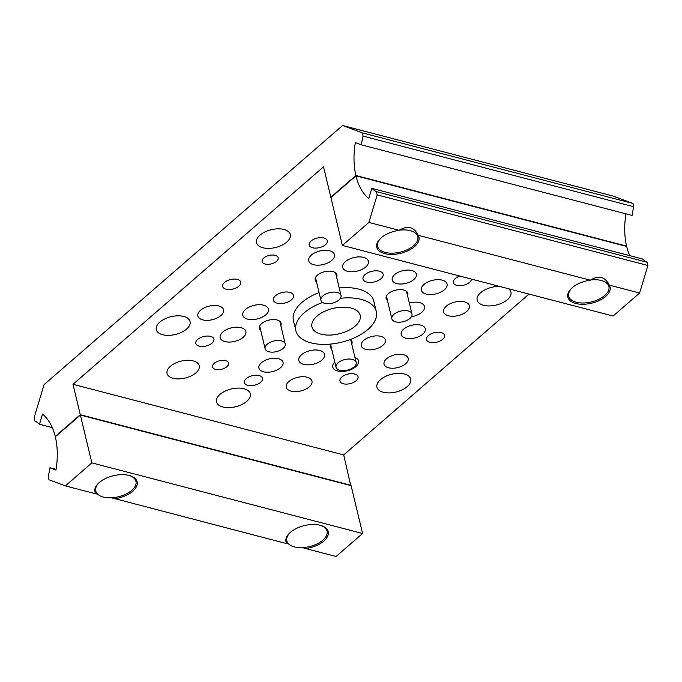 <?xml version="1.0" encoding="UTF-8"?>
<svg xmlns="http://www.w3.org/2000/svg" width="682" height="682" viewBox="0 0 682 682"><rect width="100%" height="100%" fill="white"/><g stroke="black" fill="none" stroke-linecap="round" stroke-linejoin="round"><path stroke-width="1.02" d="M80.374 415.048L91.857 462.882L65.361 485.882L48.993 479.77L48.209 476.513A51.679 31.27 -75.4 0 0 49.914 467.792L55.95 470.051A62.019 37.527 -75.4 0 0 55.327 436.795L80.374 415.048L351.094 485.661L362.577 533.495L336.081 556.495L305.741 548.575A21.705 11.441 166.5 0 0 323.822 541.065A21.705 11.441 166.5 0 0 328.213 531.636A21.705 11.441 166.5 0 0 312.791 524.484A21.705 11.441 166.5 0 0 290.387 532.335A21.705 11.441 166.5 0 0 285.997 541.764A21.705 11.441 166.5 0 0 286.79 543.639L111.481 497.775M305.741 548.575L302.569 547.612M288.605 543.878L286.79 543.639M97.517 494.032L95.702 493.794A21.705 11.441 -13.5 0 1 94.909 491.927A21.705 11.441 -13.5 0 1 99.291 482.498A21.705 11.441 -13.5 0 1 121.694 474.646A21.705 11.441 -13.5 0 1 137.116 481.79A21.705 11.441 -13.5 0 1 132.734 491.219A21.705 11.441 -13.5 0 1 114.653 498.738M56.06 469.395L49.914 467.792M95.702 493.794L65.361 485.882M362.577 533.495L91.857 462.882M573.835 286.414A20.673 10.895 166.5 0 0 572.863 287.216A20.673 10.895 166.5 0 0 568.686 296.193A20.673 10.895 166.5 0 0 583.383 303.004A20.673 10.895 166.5 0 0 604.712 295.519A20.673 10.895 166.5 0 0 608.89 286.542A20.673 10.895 166.5 0 0 590.578 279.987M100.902 481.228A20.673 10.895 166.5 0 0 99.922 482.021A20.673 10.895 166.5 0 0 95.753 490.997A20.673 10.895 166.5 0 0 110.441 497.809A20.673 10.895 166.5 0 0 131.771 490.332A20.673 10.895 166.5 0 0 135.948 481.347A20.673 10.895 166.5 0 0 126.92 474.979M382.747 236.577A20.673 10.895 166.5 0 0 381.775 237.37A20.673 10.895 166.5 0 0 377.598 246.347A20.673 10.895 166.5 0 0 392.286 253.158A20.673 10.895 166.5 0 0 413.624 245.682A20.673 10.895 166.5 0 0 417.802 236.697A20.673 10.895 166.5 0 0 399.49 230.149M408.177 310.966A10.332 5.447 166.5 0 0 396.924 312.416A10.332 5.447 166.5 0 0 391.86 318.818A10.332 5.447 166.5 0 0 395.645 321.836A10.332 5.447 166.5 0 0 406.898 320.387A10.332 5.447 166.5 0 0 411.962 313.993A10.332 5.447 166.5 0 0 408.177 310.966M368.885 222.417L377.189 194.882L376.404 191.633A51.679 31.27 104.6 0 1 371.826 188.368L368.766 198.522A62.019 37.527 104.6 0 1 355.961 175.837L330.906 197.584L342.39 245.418L368.885 222.417L399.226 230.328A21.705 11.441 166.5 0 0 381.144 237.847A21.705 11.441 166.5 0 0 376.754 247.276A21.705 11.441 166.5 0 0 392.184 254.42A21.705 11.441 166.5 0 0 414.579 246.569A21.705 11.441 166.5 0 0 418.97 237.14A21.705 11.441 166.5 0 0 418.177 235.273L590.314 280.174C598.685 275.025 605.002 276.67 609.265 285.119A21.705 11.441 -13.5 0 1 610.058 286.986A21.705 11.441 -13.5 0 1 605.676 296.414A21.705 11.441 -13.5 0 1 583.272 304.266A21.705 11.441 -13.5 0 1 567.85 297.113A21.705 11.441 -13.5 0 1 572.232 287.693A21.705 11.441 -13.5 0 1 590.314 280.174M399.226 230.328C407.589 225.179 413.906 226.825 418.177 235.273M629.716 255.639A62.019 37.527 104.6 0 1 626.673 246.449L355.961 175.837M342.39 245.418L613.109 316.022L639.605 293.03L647.9 265.494L647.116 262.246A51.679 31.27 104.6 0 1 642.538 258.981L371.826 188.368M376.404 191.633L647.116 262.246M377.189 194.882L647.9 265.494M609.265 285.119L639.605 293.03M319.074 292.604A41.346 21.79 166.5 0 0 301.768 302.561A41.346 21.79 166.5 0 0 293.413 320.523L295.877 330.77A41.346 21.79 166.5 0 0 325.254 344.393A41.346 21.79 166.5 0 0 367.93 329.432A41.346 21.79 166.5 0 0 376.276 311.469A41.346 21.79 166.5 0 0 340.429 298.281M322.603 302.458A41.346 21.79 166.5 0 0 304.232 312.816A41.346 21.79 166.5 0 0 295.877 330.77M355.186 326.107A24.808 13.069 166.5 0 0 360.198 315.331A24.808 13.069 166.5 0 0 342.569 307.164A24.808 13.069 166.5 0 0 316.968 316.133A24.808 13.069 166.5 0 0 311.955 326.908A24.808 13.069 166.5 0 0 329.585 335.084A24.808 13.069 166.5 0 0 355.186 326.107M376.276 311.469L373.821 301.222A41.346 21.79 166.5 0 0 339.201 287.898M268.904 351.776A10.332 5.447 166.5 0 0 280.157 350.326A10.332 5.447 166.5 0 0 285.221 343.924A10.332 5.447 166.5 0 0 281.427 340.906A10.332 5.447 166.5 0 0 270.174 342.355A10.332 5.447 166.5 0 0 265.119 348.749A10.332 5.447 166.5 0 0 268.904 351.776M354.069 366.916A10.332 5.447 166.5 0 0 356.157 362.432A10.332 5.447 166.5 0 0 348.809 359.022A10.332 5.447 166.5 0 0 338.144 362.764A10.332 5.447 166.5 0 0 336.055 367.257A10.332 5.447 166.5 0 0 343.404 370.658A10.332 5.447 166.5 0 0 354.069 366.916M323.012 295.826A10.332 5.447 166.5 0 0 320.924 300.31A10.332 5.447 166.5 0 0 328.264 303.72A10.332 5.447 166.5 0 0 338.937 299.978A10.332 5.447 166.5 0 0 341.026 295.485A10.332 5.447 166.5 0 0 333.677 292.084A10.332 5.447 166.5 0 0 323.012 295.826M291.99 531.065A20.673 10.895 166.5 0 0 291.018 531.866A20.673 10.895 166.5 0 0 286.841 540.843A20.673 10.895 166.5 0 0 301.529 547.655A20.673 10.895 166.5 0 0 322.867 540.17A20.673 10.895 166.5 0 0 327.045 531.193A20.673 10.895 166.5 0 0 318.017 524.816M195.87 372.909A16.538 8.713 166.5 0 0 199.212 365.731A16.538 8.713 166.5 0 0 187.465 360.284A16.538 8.713 166.5 0 0 170.398 366.268A16.538 8.713 166.5 0 0 167.056 373.446A16.538 8.713 166.5 0 0 178.803 378.894A16.538 8.713 166.5 0 0 195.87 372.909M499.437 286.38A17.365 9.147 166.5 0 0 480.674 292.663A17.365 9.147 166.5 0 0 477.17 300.208A17.365 9.147 166.5 0 0 489.506 305.928A17.365 9.147 166.5 0 0 507.425 299.645A17.365 9.147 166.5 0 0 510.937 292.101A17.365 9.147 166.5 0 0 508.474 288.733M407.214 386.626A17.365 9.147 166.5 0 0 410.726 379.09A17.365 9.147 166.5 0 0 398.382 373.369A17.365 9.147 166.5 0 0 380.462 379.652A17.365 9.147 166.5 0 0 376.95 387.197A17.365 9.147 166.5 0 0 389.294 392.909A17.365 9.147 166.5 0 0 407.214 386.626M186.561 329.074A17.365 9.147 166.5 0 0 190.065 321.537A17.365 9.147 166.5 0 0 177.729 315.817A17.365 9.147 166.5 0 0 159.81 322.1A17.365 9.147 166.5 0 0 156.297 329.645A17.365 9.147 166.5 0 0 168.642 335.365A17.365 9.147 166.5 0 0 186.561 329.074M286.772 242.093A17.365 9.147 166.5 0 0 290.285 234.548A17.365 9.147 166.5 0 0 277.941 228.828A17.365 9.147 166.5 0 0 260.021 235.111A17.365 9.147 166.5 0 0 256.509 242.656A17.365 9.147 166.5 0 0 268.853 248.376A17.365 9.147 166.5 0 0 286.772 242.093M246.782 401.348A17.365 9.147 166.5 0 0 250.285 393.804A17.365 9.147 166.5 0 0 237.95 388.084A17.365 9.147 166.5 0 0 220.03 394.367A17.365 9.147 166.5 0 0 216.518 401.911A17.365 9.147 166.5 0 0 228.862 407.631A17.365 9.147 166.5 0 0 246.782 401.348M382.849 345.356A12.404 6.539 166.5 0 0 385.356 339.968A12.404 6.539 166.5 0 0 376.541 335.885A12.404 6.539 166.5 0 0 363.736 340.369A12.404 6.539 166.5 0 0 361.23 345.757A12.404 6.539 166.5 0 0 370.045 349.849A12.404 6.539 166.5 0 0 382.849 345.356M413.838 279.535A12.404 6.539 166.5 0 0 416.344 274.147A12.404 6.539 166.5 0 0 407.529 270.063A12.404 6.539 166.5 0 0 394.733 274.556A12.404 6.539 166.5 0 0 392.227 279.944A12.404 6.539 166.5 0 0 401.042 284.027A12.404 6.539 166.5 0 0 413.838 279.535M411.399 316.729A13.231 6.973 166.5 0 0 421.834 312.237A13.231 6.973 166.5 0 0 424.502 306.491A13.231 6.973 166.5 0 0 409.319 302.978M321.895 360.07A13.231 6.973 166.5 0 0 324.564 354.325A13.231 6.973 166.5 0 0 315.161 349.968A13.231 6.973 166.5 0 0 301.512 354.751A13.231 6.973 166.5 0 0 298.835 360.497A13.231 6.973 166.5 0 0 308.238 364.853A13.231 6.973 166.5 0 0 321.895 360.07M265.784 314.828A13.231 6.973 166.5 0 0 268.461 309.074A13.231 6.973 166.5 0 0 259.058 304.718A13.231 6.973 166.5 0 0 245.401 309.509A13.231 6.973 166.5 0 0 242.732 315.255A13.231 6.973 166.5 0 0 252.127 319.611A13.231 6.973 166.5 0 0 265.784 314.828M365.723 266.986A13.231 6.973 166.5 0 0 368.399 261.24A13.231 6.973 166.5 0 0 358.996 256.884A13.231 6.973 166.5 0 0 345.339 261.675A13.231 6.973 166.5 0 0 342.671 267.421A13.231 6.973 166.5 0 0 352.074 271.777A13.231 6.973 166.5 0 0 365.723 266.986M276.508 261.342A8.269 4.356 166.5 0 0 278.179 257.753A8.269 4.356 166.5 0 0 272.306 255.025A8.269 4.356 166.5 0 0 263.772 258.018A8.269 4.356 166.5 0 0 262.101 261.615A8.269 4.356 166.5 0 0 267.975 264.335A8.269 4.356 166.5 0 0 276.508 261.342M226.918 366.652A8.269 4.356 166.5 0 0 228.589 363.063A8.269 4.356 166.5 0 0 222.716 360.335A8.269 4.356 166.5 0 0 214.182 363.327A8.269 4.356 166.5 0 0 212.511 366.925A8.269 4.356 166.5 0 0 218.385 369.644A8.269 4.356 166.5 0 0 226.918 366.652M356.157 380.744A9.301 4.902 166.5 0 0 358.041 376.703A9.301 4.902 166.5 0 0 351.426 373.642A9.301 4.902 166.5 0 0 341.827 377.01A9.301 4.902 166.5 0 0 339.951 381.042A9.301 4.902 166.5 0 0 346.558 384.111A9.301 4.902 166.5 0 0 356.157 380.744M212.025 343.148A9.301 4.902 166.5 0 0 213.909 339.107A9.301 4.902 166.5 0 0 207.302 336.047A9.301 4.902 166.5 0 0 197.695 339.414A9.301 4.902 166.5 0 0 195.819 343.455A9.301 4.902 166.5 0 0 202.426 346.516A9.301 4.902 166.5 0 0 212.025 343.148M238.87 286.159A9.301 4.902 166.5 0 0 240.746 282.118A9.301 4.902 166.5 0 0 234.139 279.057A9.301 4.902 166.5 0 0 224.54 282.416A9.301 4.902 166.5 0 0 222.656 286.457A9.301 4.902 166.5 0 0 229.263 289.526A9.301 4.902 166.5 0 0 238.87 286.159M459.907 276.065A9.301 4.902 166.5 0 0 455.209 278.588A9.301 4.902 166.5 0 0 453.325 282.629A9.301 4.902 166.5 0 0 459.941 285.698A9.301 4.902 166.5 0 0 469.54 282.331A9.301 4.902 166.5 0 0 471.484 279.083M442.703 339.321A9.301 4.902 166.5 0 0 444.579 335.28A9.301 4.902 166.5 0 0 437.972 332.219A9.301 4.902 166.5 0 0 428.364 335.587A9.301 4.902 166.5 0 0 426.489 339.627A9.301 4.902 166.5 0 0 433.096 342.688A9.301 4.902 166.5 0 0 442.703 339.321M260.609 382.329A9.301 4.902 166.5 0 0 262.493 378.288A9.301 4.902 166.5 0 0 255.886 375.228A9.301 4.902 166.5 0 0 246.279 378.595A9.301 4.902 166.5 0 0 244.403 382.636A9.301 4.902 166.5 0 0 251.01 385.697A9.301 4.902 166.5 0 0 260.609 382.329M325.408 244.736A9.301 4.902 166.5 0 0 327.283 240.695A9.301 4.902 166.5 0 0 320.676 237.634A9.301 4.902 166.5 0 0 311.077 241.002A9.301 4.902 166.5 0 0 309.193 245.043A9.301 4.902 166.5 0 0 315.809 248.103A9.301 4.902 166.5 0 0 325.408 244.736M291.419 299.867A10.332 5.447 166.5 0 0 293.507 295.374A10.332 5.447 166.5 0 0 286.159 291.973A10.332 5.447 166.5 0 0 275.494 295.707A10.332 5.447 166.5 0 0 273.405 300.199A10.332 5.447 166.5 0 0 280.754 303.601A10.332 5.447 166.5 0 0 291.419 299.867M381.042 278.699A10.332 5.447 166.5 0 0 383.131 274.207A10.332 5.447 166.5 0 0 375.782 270.805A10.332 5.447 166.5 0 0 365.117 274.539A10.332 5.447 166.5 0 0 363.029 279.032A10.332 5.447 166.5 0 0 370.369 282.433A10.332 5.447 166.5 0 0 381.042 278.699M407.555 295.647A11.159 5.882 166.5 0 0 407.845 293.294A11.159 5.882 166.5 0 0 399.908 289.62A11.159 5.882 166.5 0 0 388.39 293.661A11.159 5.882 166.5 0 0 386.131 298.511A11.159 5.882 166.5 0 0 387.461 300.481M351.759 344.086A11.159 5.882 166.5 0 0 352.04 341.733A11.159 5.882 166.5 0 0 350.343 339.491M280.813 325.587A11.159 5.882 166.5 0 0 281.103 323.234A11.159 5.882 166.5 0 0 273.167 319.56A11.159 5.882 166.5 0 0 261.649 323.592A11.159 5.882 166.5 0 0 259.39 328.443A11.159 5.882 166.5 0 0 260.712 330.412M336.618 277.148A11.159 5.882 166.5 0 0 336.908 274.795A11.159 5.882 166.5 0 0 328.971 271.121A11.159 5.882 166.5 0 0 317.454 275.161A11.159 5.882 166.5 0 0 315.195 280.004A11.159 5.882 166.5 0 0 316.516 281.973M405.662 363.753A12.404 6.539 166.5 0 0 408.16 358.365A12.404 6.539 166.5 0 0 399.354 354.282A12.404 6.539 166.5 0 0 386.549 358.766A12.404 6.539 166.5 0 0 384.043 364.154A12.404 6.539 166.5 0 0 392.858 368.237A12.404 6.539 166.5 0 0 405.662 363.753M280.541 367.726A12.404 6.539 166.5 0 0 283.047 362.338A12.404 6.539 166.5 0 0 274.232 358.255A12.404 6.539 166.5 0 0 261.428 362.747A12.404 6.539 166.5 0 0 258.921 368.135A12.404 6.539 166.5 0 0 267.736 372.219A12.404 6.539 166.5 0 0 280.541 367.726M422.797 334.129A12.404 6.539 166.5 0 0 425.304 328.741A12.404 6.539 166.5 0 0 416.489 324.658A12.404 6.539 166.5 0 0 403.684 329.15A12.404 6.539 166.5 0 0 401.178 334.53A12.404 6.539 166.5 0 0 409.993 338.622A12.404 6.539 166.5 0 0 422.797 334.129M334.785 361.954A13.231 6.973 166.5 0 0 332.765 367.087A13.231 6.973 166.5 0 0 342.168 371.443A13.231 6.973 166.5 0 0 355.825 366.66A13.231 6.973 166.5 0 0 358.493 360.914A13.231 6.973 166.5 0 0 354.964 357.47M243.218 337.292A13.231 6.973 166.5 0 0 245.895 331.537A13.231 6.973 166.5 0 0 236.492 327.181A13.231 6.973 166.5 0 0 222.835 331.972A13.231 6.973 166.5 0 0 220.167 337.718A13.231 6.973 166.5 0 0 229.561 342.074A13.231 6.973 166.5 0 0 243.218 337.292M331.793 260.405A13.231 6.973 166.5 0 0 334.47 254.659A13.231 6.973 166.5 0 0 325.067 250.294A13.231 6.973 166.5 0 0 311.41 255.085A13.231 6.973 166.5 0 0 308.741 260.831A13.231 6.973 166.5 0 0 318.144 265.187A13.231 6.973 166.5 0 0 331.793 260.405M444.4 289.773A13.231 6.973 166.5 0 0 447.068 284.027A13.231 6.973 166.5 0 0 437.673 279.671A13.231 6.973 166.5 0 0 424.016 284.454A13.231 6.973 166.5 0 0 421.34 290.2A13.231 6.973 166.5 0 0 430.743 294.556A13.231 6.973 166.5 0 0 444.4 289.773M309.287 386.83A13.231 6.973 166.5 0 0 311.964 381.085A13.231 6.973 166.5 0 0 302.561 376.728A13.231 6.973 166.5 0 0 288.904 381.511A13.231 6.973 166.5 0 0 286.235 387.257A13.231 6.973 166.5 0 0 295.638 391.621A13.231 6.973 166.5 0 0 309.287 386.83M220.925 315.57A13.231 6.973 166.5 0 0 223.594 309.824A13.231 6.973 166.5 0 0 214.191 305.468A13.231 6.973 166.5 0 0 200.542 310.25A13.231 6.973 166.5 0 0 197.865 315.996A13.231 6.973 166.5 0 0 207.268 320.352A13.231 6.973 166.5 0 0 220.925 315.57M466.693 311.486A13.231 6.973 166.5 0 0 469.369 305.741A13.231 6.973 166.5 0 0 459.966 301.384A13.231 6.973 166.5 0 0 446.309 306.175A13.231 6.973 166.5 0 0 443.641 311.921A13.231 6.973 166.5 0 0 453.044 316.278A13.231 6.973 166.5 0 0 466.693 311.486M361.375 144.84L632.086 215.444A51.679 31.27 104.6 0 1 633.791 206.731L633.007 203.475L613.306 196.118L342.594 125.505L44.083 384.622L34.1 417.751L34.884 420.999A51.679 31.27 104.6 0 1 39.462 424.264L42.523 414.11A62.019 37.527 104.6 0 1 55.242 436.454L80.297 414.707L72.991 384.298L323.524 166.834L330.83 197.243L355.885 175.496A62.019 37.527 104.6 0 1 355.339 142.581L361.375 144.84A51.679 31.27 104.6 0 1 363.08 136.119L362.295 132.871L342.594 125.505M626.306 246.347L626.596 246.1A62.019 37.527 104.6 0 1 625.94 213.841M350.727 485.567L343.711 454.911L528.985 294.087M39.462 424.264L52.284 427.605M362.295 132.871L633.007 203.475M363.08 136.119L633.791 206.731M355.885 175.496L626.596 246.1M330.898 344.052A11.159 5.882 166.5 0 0 330.335 346.95A11.159 5.882 166.5 0 0 331.657 348.911M72.991 384.298L343.711 454.911M80.297 414.707L351.008 485.32M568.686 296.193L568.038 293.482M608.89 286.542L607.943 282.612M135.948 481.347L135.3 478.645M95.753 490.997L95.096 488.295M377.598 246.347L376.95 243.645M417.802 236.697L416.855 232.767M391.86 318.818L386.421 296.159M411.962 313.993L406.523 291.333M285.221 343.924L279.782 321.265M265.119 348.749L259.68 326.09M356.157 362.432L350.719 339.772M336.055 367.257L330.617 344.598M320.924 300.31L315.485 277.651M341.026 295.485L335.578 272.826M327.045 531.193L326.388 528.482M286.841 540.843L286.193 538.132"/></g></svg>
